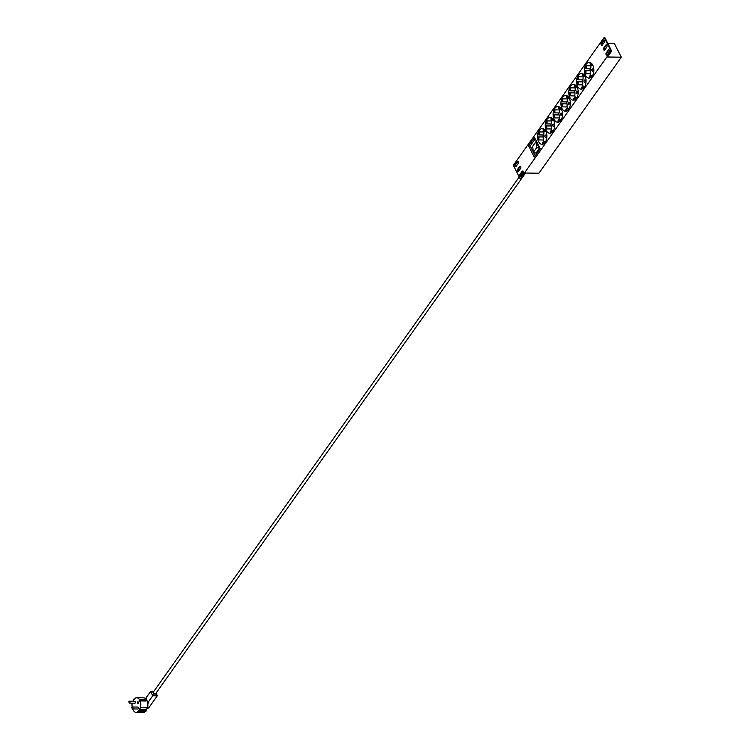 <?xml version="1.0" encoding="UTF-8"?>
<svg xmlns="http://www.w3.org/2000/svg" width="750" height="750" viewBox="0 0 750 750"><rect width="100%" height="100%" fill="white"/><g stroke="black" fill="none" stroke-linecap="round" stroke-linejoin="round"><path stroke-width="1.12" d="M137.841 701.756A1.003 0.609 -89.1 0 0 138.206 703.519A1.003 0.609 -89.1 0 0 137.841 701.756M138.206 708.778A0.966 0.581 -89.1 0 0 137.85 707.072L132.413 706.987A0.966 0.581 90.9 0 1 132.384 708.928L137.812 709.012A0.966 0.581 -89.1 0 0 138.206 708.778M132.178 703.162A7.256 4.369 -89.1 0 0 132.131 707.034M138.816 711.244L139.566 710.194L139.209 709.5L146.287 709.612L146.634 710.297L145.894 711.347L138.816 711.244L138.469 710.55L137.297 712.191A7.256 4.369 -89.1 0 1 136.247 712.388A7.256 4.369 -89.1 0 1 133.331 710.447L133.05 708.938M139.209 709.5L140.466 707.728A7.256 4.369 -89.1 0 0 140.1 700.922L139.725 701.447L139.481 699.703A7.256 4.369 -89.1 0 0 136.566 697.762A7.256 4.369 -89.1 0 0 135.506 697.959L134.25 699.731L133.903 699.038L133.172 701.241M129.441 703.125L134.869 703.2A0.966 0.581 -89.1 0 0 134.906 701.269L129.469 701.184A0.966 0.581 90.9 0 1 129.441 703.125A0.966 0.581 90.9 0 1 128.972 702.722M146.287 709.612L147.544 707.841A7.256 4.369 -89.1 0 0 147.834 703.772L148.35 702.909L147.825 703.659M140.466 707.728L147.544 707.841M146.175 698.634L145.041 698.278A7.256 4.369 -89.1 0 0 143.644 697.866L136.566 697.762M136.247 712.388L143.325 712.5A7.256 4.369 -89.1 0 0 144.375 712.303L145.059 711.337M133.2 709.228L132.713 709.228M137.297 712.191L144.375 712.303M140.1 700.922L146.213 701.016A7.256 4.369 -89.1 0 0 145.594 699.797L139.481 699.703M147.834 703.772L148.35 702.909L147.703 702.9A7.256 4.369 -89.1 0 0 145.538 698.625L150.6 691.5L152.587 691.641L153.834 694.087L152.775 695.775L150.6 691.5L153.928 691.247M147.703 702.9L152.775 695.775L157.275 695.841L156.197 692.925M146.812 708.872L148.697 707.916L157.275 695.841L155.963 693.253M146.634 710.297L139.566 710.194M134.728 699.056L133.903 699.038M128.991 701.569A0.966 0.581 90.9 0 1 129.469 701.184M145.594 699.797L145.566 701.006M145.219 700.322L139.106 700.228M525.525 173.025L155.644 693.694A1.406 0.844 -144.6 0 1 154.528 693.844A1.406 0.844 -144.6 0 1 153.375 692.869A1.406 0.844 -144.6 0 1 153.347 692.062L519.253 176.981M607.847 43.528L614.428 43.631L621.319 57.206L538.903 173.231L525.075 173.016L520.875 178.922L520.237 178.912L513.347 165.328L604.153 37.5L611.044 51.084L520.237 178.912M520.913 176.297A1.284 0.778 90.9 0 1 520.763 174.15L522.741 171.366A1.284 0.778 90.9 0 1 522.928 171.169M518.438 171.412A1.284 0.778 90.9 0 1 518.278 169.266L520.256 166.481A1.284 0.778 90.9 0 1 520.453 166.284M515.953 166.519A1.284 0.778 90.9 0 1 515.803 164.372L517.781 161.597A1.284 0.778 90.9 0 1 517.969 161.391M611.044 51.084L611.691 51.094L604.8 37.509L604.153 37.5M603.422 43.462L601.781 43.434M621.319 57.206L607.491 57L611.691 51.094M602.1 45.253A1.284 0.778 90.9 0 1 601.95 43.106L603.919 40.322A1.284 0.778 90.9 0 1 604.116 40.125M604.584 50.137A1.284 0.778 90.9 0 1 604.425 47.991L606.403 45.216A1.284 0.778 90.9 0 1 606.591 45.009M607.059 55.031A1.284 0.778 90.9 0 1 606.909 52.884L608.878 50.1A1.284 0.778 90.9 0 1 609.075 49.903M534.562 137.541L528.6 145.941L534.253 157.088L540.225 148.688L534.562 137.541M592.772 65.156A7.856 4.725 -89.1 0 0 589.256 62.419A7.856 4.725 -89.1 0 0 584.409 70.2A7.856 4.725 -89.1 0 0 589.012 78.131A7.856 4.725 -89.1 0 0 593.391 73.584A7.856 4.725 -89.1 0 0 592.772 65.156M584.944 76.181A7.856 4.725 -89.1 0 0 581.428 73.444A7.856 4.725 -89.1 0 0 576.581 81.225A7.856 4.725 -89.1 0 0 581.184 89.156A7.856 4.725 -89.1 0 0 585.562 84.609A7.856 4.725 -89.1 0 0 584.944 76.181M577.116 87.206A7.856 4.725 -89.1 0 0 573.6 84.469A7.856 4.725 -89.1 0 0 568.753 92.25A7.856 4.725 -89.1 0 0 573.356 100.181A7.856 4.725 -89.1 0 0 577.725 95.634A7.856 4.725 -89.1 0 0 577.116 87.206M569.278 98.231A7.856 4.725 -89.1 0 0 565.763 95.494A7.856 4.725 -89.1 0 0 560.916 103.275A7.856 4.725 -89.1 0 0 565.519 111.206A7.856 4.725 -89.1 0 0 569.897 106.659A7.856 4.725 -89.1 0 0 569.278 98.231M561.45 109.256A7.856 4.725 -89.1 0 0 557.934 106.519A7.856 4.725 -89.1 0 0 553.088 114.3A7.856 4.725 -89.1 0 0 557.691 122.231A7.856 4.725 -89.1 0 0 562.069 117.684A7.856 4.725 -89.1 0 0 561.45 109.256M553.612 120.281A7.856 4.725 -89.1 0 0 550.106 117.544A7.856 4.725 -89.1 0 0 545.25 125.325A7.856 4.725 -89.1 0 0 549.862 133.256A7.856 4.725 -89.1 0 0 554.231 128.709A7.856 4.725 -89.1 0 0 553.612 120.281M545.784 131.306A7.856 4.725 -89.1 0 0 542.269 128.569A7.856 4.725 -89.1 0 0 537.422 136.35A7.856 4.725 -89.1 0 0 542.025 144.281A7.856 4.725 -89.1 0 0 546.403 139.734A7.856 4.725 -89.1 0 0 545.784 131.306M603.281 40.312L601.303 43.097A1.284 0.778 -89.1 0 0 601.069 44.512A1.284 0.778 -89.1 0 0 601.781 45.366A1.284 0.778 -89.1 0 0 602.297 45.056L604.275 42.272A1.284 0.778 -89.1 0 0 604.509 40.847A1.284 0.778 -89.1 0 0 603.797 40.003A1.284 0.778 -89.1 0 0 603.281 40.312L603.919 40.322M605.756 45.206L603.787 47.981A1.284 0.778 -89.1 0 0 603.544 49.406A1.284 0.778 -89.1 0 0 604.256 50.25A1.284 0.778 -89.1 0 0 604.772 49.941L606.75 47.156A1.284 0.778 -89.1 0 0 606.984 45.741A1.284 0.778 -89.1 0 0 606.272 44.888A1.284 0.778 -89.1 0 0 605.756 45.206L606.403 45.216M608.241 50.091L606.262 52.875A1.284 0.778 -89.1 0 0 606.028 54.291A1.284 0.778 -89.1 0 0 606.741 55.144A1.284 0.778 -89.1 0 0 607.256 54.825L609.234 52.05A1.284 0.778 -89.1 0 0 609.469 50.625A1.284 0.778 -89.1 0 0 608.756 49.781A1.284 0.778 -89.1 0 0 608.241 50.091L608.878 50.1M521.109 176.1L523.088 173.316A1.284 0.778 -89.1 0 0 523.322 171.891A1.284 0.778 -89.1 0 0 522.609 171.047A1.284 0.778 -89.1 0 0 522.094 171.356L520.116 174.141A1.284 0.778 -89.1 0 0 519.881 175.566A1.284 0.778 -89.1 0 0 520.594 176.409A1.284 0.778 -89.1 0 0 521.109 176.1M518.625 171.206L520.603 168.431A1.284 0.778 -89.1 0 0 520.837 167.006A1.284 0.778 -89.1 0 0 520.125 166.163A1.284 0.778 -89.1 0 0 519.609 166.472L517.641 169.256A1.284 0.778 -89.1 0 0 517.397 170.672A1.284 0.778 -89.1 0 0 518.109 171.516A1.284 0.778 -89.1 0 0 518.625 171.206M516.15 166.322L518.128 163.537A1.284 0.778 -89.1 0 0 518.362 162.122A1.284 0.778 -89.1 0 0 517.65 161.269A1.284 0.778 -89.1 0 0 517.134 161.588L515.156 164.362A1.284 0.778 -89.1 0 0 514.922 165.787A1.284 0.778 -89.1 0 0 515.634 166.631A1.284 0.778 -89.1 0 0 516.15 166.322M592.05 64.013A7.856 4.725 -89.1 0 0 591.506 64.763M591.647 65.044A2.212 1.762 -82.8 0 1 591.347 65.044A7.856 4.725 -89.1 0 0 590.944 65.841L586.284 65.775A7.856 4.725 -89.1 0 0 585.487 68.7L586.116 68.775L586.284 65.775M590.147 68.841A7.856 4.725 -89.1 0 0 590.044 70.781L585.375 70.706A7.856 4.725 -89.1 0 0 585.834 73.791L586.003 70.781L585.375 70.706M590.044 70.781L590.672 70.856L590.503 73.866L585.834 73.791M590.503 73.866A7.856 4.725 -89.1 0 0 591.15 75.516M591.291 75.788A7.856 4.725 -89.1 0 0 591.853 76.631M590.944 65.841L590.775 68.85L586.116 68.775M592.987 69.356A1.106 0.666 -89.1 0 0 591.806 70.059A1.106 0.666 -89.1 0 0 593.072 70.537A1.106 0.666 -89.1 0 0 592.987 69.356M584.222 75.038A7.856 4.725 -89.1 0 0 583.678 75.788M583.819 76.069A2.212 1.762 -82.8 0 1 583.509 76.069A7.856 4.725 -89.1 0 0 583.116 76.866L578.447 76.8A7.856 4.725 -89.1 0 0 577.659 79.725L578.288 79.8L578.447 76.8M582.309 79.866A7.856 4.725 -89.1 0 0 582.206 81.806L577.547 81.731A7.856 4.725 -89.1 0 0 578.006 84.816L578.175 81.806L577.547 81.731M582.206 81.806L582.834 81.881L582.666 84.891L578.006 84.816M582.666 84.891A7.856 4.725 -89.1 0 0 583.322 86.541M583.462 86.812A7.856 4.725 -89.1 0 0 584.025 87.656M583.116 76.866L582.947 79.875L578.288 79.8M585.159 80.372A1.106 0.666 -89.1 0 0 583.978 81.084A1.106 0.666 -89.1 0 0 585.244 81.562A1.106 0.666 -89.1 0 0 585.159 80.372M576.384 86.062A7.856 4.725 -89.1 0 0 575.841 86.812M575.991 87.094A2.212 1.762 -82.8 0 1 575.681 87.094A7.856 4.725 -89.1 0 0 575.278 87.891L570.619 87.825A7.856 4.725 -89.1 0 0 569.822 90.75L570.45 90.825L570.619 87.825M574.481 90.891A7.856 4.725 -89.1 0 0 574.378 92.831L569.719 92.756A7.856 4.725 -89.1 0 0 570.178 95.841L570.337 92.831L569.719 92.756M574.378 92.831L575.006 92.906L574.837 95.916L570.178 95.841M574.837 95.916A7.856 4.725 -89.1 0 0 575.484 97.566M575.634 97.838A7.856 4.725 -89.1 0 0 576.197 98.681M575.278 87.891L575.119 90.9L570.45 90.825M577.322 91.397A1.106 0.666 -89.1 0 0 576.141 92.109A1.106 0.666 -89.1 0 0 577.406 92.588A1.106 0.666 -89.1 0 0 577.322 91.397M568.556 97.088A7.856 4.725 -89.1 0 0 568.013 97.838M568.153 98.119A2.212 1.762 -82.8 0 1 567.853 98.119A7.856 4.725 -89.1 0 0 567.45 98.916L562.791 98.841A7.856 4.725 -89.1 0 0 561.994 101.775L562.622 101.85L562.791 98.841M566.653 101.916A7.856 4.725 -89.1 0 0 566.55 103.856L561.881 103.781A7.856 4.725 -89.1 0 0 562.341 106.866L562.509 103.856L561.881 103.781M566.55 103.856L567.169 103.931L567.009 106.941L562.341 106.866M567.009 106.941A7.856 4.725 -89.1 0 0 567.656 108.591M567.797 108.863A7.856 4.725 -89.1 0 0 568.359 109.706M567.45 98.916L567.281 101.925L562.622 101.85M569.494 102.422A1.106 0.666 -89.1 0 0 568.312 103.134A1.106 0.666 -89.1 0 0 569.578 103.612A1.106 0.666 -89.1 0 0 569.494 102.422M560.728 108.103A7.856 4.725 -89.1 0 0 560.184 108.863M560.325 109.144A2.212 1.762 -82.8 0 1 560.016 109.144A7.856 4.725 -89.1 0 0 559.622 109.941L554.953 109.866A7.856 4.725 -89.1 0 0 554.166 112.8L554.784 112.875L554.953 109.866M558.816 112.941A7.856 4.725 -89.1 0 0 558.713 114.881L554.053 114.806A7.856 4.725 -89.1 0 0 554.513 117.891L554.681 114.881L554.053 114.806M558.713 114.881L559.341 114.956L559.172 117.966L554.513 117.891M559.172 117.966A7.856 4.725 -89.1 0 0 559.819 119.616M559.969 119.887A7.856 4.725 -89.1 0 0 560.531 120.731M559.622 109.941L559.453 112.95L554.784 112.875M561.656 113.447A1.106 0.666 -89.1 0 0 560.484 114.159A1.106 0.666 -89.1 0 0 561.75 114.638A1.106 0.666 -89.1 0 0 561.656 113.447M552.891 119.128A7.856 4.725 -89.1 0 0 552.347 119.887M552.497 120.169A2.212 1.762 -82.8 0 1 552.188 120.169A7.856 4.725 -89.1 0 0 551.784 120.966L547.125 120.891A7.856 4.725 -89.1 0 0 546.328 123.825L546.956 123.9L547.125 120.891M550.988 123.966A7.856 4.725 -89.1 0 0 550.884 125.897L546.225 125.831A7.856 4.725 -89.1 0 0 546.675 128.916L546.844 125.906L546.225 125.831M550.884 125.897L551.512 125.981L551.344 128.981L546.675 128.916M551.344 128.981A7.856 4.725 -89.1 0 0 551.991 130.641M552.141 130.912A7.856 4.725 -89.1 0 0 552.694 131.747M551.784 120.966L551.625 123.975L546.956 123.9M553.828 124.472A1.106 0.666 -89.1 0 0 552.647 125.184A1.106 0.666 -89.1 0 0 553.913 125.662A1.106 0.666 -89.1 0 0 553.828 124.472M545.062 130.153A7.856 4.725 -89.1 0 0 544.519 130.912M544.659 131.194A2.212 1.762 -82.8 0 1 544.359 131.194A7.856 4.725 -89.1 0 0 543.956 131.991L539.288 131.916A7.856 4.725 -89.1 0 0 538.5 134.85L539.128 134.925L539.288 131.916M543.159 134.991A7.856 4.725 -89.1 0 0 543.056 136.922L538.387 136.856A7.856 4.725 -89.1 0 0 538.847 139.941L539.016 136.931L538.387 136.856M543.056 136.922L543.675 137.006L543.516 140.006L538.847 139.941M543.516 140.006A7.856 4.725 -89.1 0 0 544.163 141.666M544.303 141.938A7.856 4.725 -89.1 0 0 544.866 142.772M543.956 131.991L543.787 135L539.128 134.925M546 135.497A1.106 0.666 -89.1 0 0 544.819 136.209A1.106 0.666 -89.1 0 0 546.084 136.688A1.106 0.666 -89.1 0 0 546 135.497M543.675 137.006L539.016 136.931M545.709 131.156A2.212 1.762 -82.8 0 1 544.959 131.269L544.359 131.194A2.212 1.762 -82.8 0 1 543.188 130.369L543.084 129.469L543.919 130.322A2.016 1.603 97.2 0 0 545.616 130.988M544.688 130.988A2.016 1.603 97.2 0 0 545.428 130.678M544.959 131.269A2.212 1.762 -82.8 0 1 543.787 130.444L543.206 129.488M545.1 142.481L544.828 142.219A2.016 1.603 97.2 0 0 544.359 141.928M542.306 143.381L542.522 142.434A2.212 1.762 -82.8 0 1 544.387 141.722M542.316 143.269L543.122 142.509A2.212 1.762 -82.8 0 1 545.409 142.031M545.297 142.191A2.016 1.603 97.2 0 0 543.244 142.641L542.428 143.391M551.512 125.981L546.844 125.906M559.341 114.956L554.681 114.881M567.169 103.931L562.509 103.856M575.006 92.906L570.337 92.831M582.834 81.881L578.175 81.806M590.672 70.856L586.003 70.781M553.538 120.131A2.212 1.762 -82.8 0 1 552.788 120.244L552.188 120.169A2.212 1.762 -82.8 0 1 551.016 119.344L550.913 118.444L551.756 119.297A2.016 1.603 97.2 0 0 553.444 119.962M552.516 119.962A2.016 1.603 97.2 0 0 553.266 119.653M552.788 120.244A2.212 1.762 -82.8 0 1 551.625 119.419L551.034 118.463M552.928 131.456L552.656 131.203A2.016 1.603 97.2 0 0 552.188 130.903M550.144 132.356L550.35 131.409A2.212 1.762 -82.8 0 1 552.216 130.697M550.144 132.244L550.95 131.484A2.212 1.762 -82.8 0 1 553.237 131.006M553.134 131.166A2.016 1.603 97.2 0 0 551.072 131.616L550.266 132.375M561.375 109.106A2.212 1.762 -82.8 0 1 560.625 109.219L560.016 109.144A2.212 1.762 -82.8 0 1 558.853 108.319L558.741 107.419L559.584 108.272A2.016 1.603 97.2 0 0 561.281 108.938M560.353 108.947A2.016 1.603 97.2 0 0 561.094 108.628M560.625 109.219A2.212 1.762 -82.8 0 1 559.453 108.394L558.862 107.438M560.766 120.431L560.484 120.178A2.016 1.603 97.2 0 0 560.025 119.878M557.972 121.331L558.178 120.384A2.212 1.762 -82.8 0 1 560.044 119.672M557.981 121.219L558.787 120.459A2.212 1.762 -82.8 0 1 561.066 119.981M560.962 120.141A2.016 1.603 97.2 0 0 558.9 120.591L558.094 121.35M569.203 98.091A2.212 1.762 -82.8 0 1 568.453 98.194L567.853 98.119A2.212 1.762 -82.8 0 1 566.681 97.294L566.578 96.394L567.413 97.247A2.016 1.603 97.2 0 0 569.109 97.912M568.181 97.922A2.016 1.603 97.2 0 0 568.922 97.603M568.453 98.194A2.212 1.762 -82.8 0 1 567.281 97.369L566.7 96.413M568.594 109.406L568.322 109.153A2.016 1.603 97.2 0 0 567.853 108.853M565.688 110.175L566.016 109.359A2.212 1.762 -82.8 0 1 567.881 108.647M565.809 110.194L566.616 109.434A2.212 1.762 -82.8 0 1 568.903 108.956M568.8 109.116A2.016 1.603 97.2 0 0 566.737 109.566L565.922 110.325M577.031 87.066A2.212 1.762 -82.8 0 1 576.281 87.169L575.681 87.094A2.212 1.762 -82.8 0 1 574.509 86.269L574.406 85.369L575.25 86.222A2.016 1.603 97.2 0 0 576.938 86.888M576.009 86.897A2.016 1.603 97.2 0 0 576.759 86.578M576.281 87.169A2.212 1.762 -82.8 0 1 575.119 86.344L574.528 85.388M576.422 98.381L576.15 98.128A2.016 1.603 97.2 0 0 575.681 97.828M573.516 99.15L573.844 98.334A2.212 1.762 -82.8 0 1 575.709 97.631M573.638 99.169L574.444 98.409A2.212 1.762 -82.8 0 1 576.731 97.931M576.628 98.091A2.016 1.603 97.2 0 0 574.566 98.541L573.759 99.3M584.869 76.041A2.212 1.762 -82.8 0 1 584.119 76.144L583.509 76.069A2.212 1.762 -82.8 0 1 582.347 75.244L582.234 74.344L583.078 75.197A2.016 1.603 97.2 0 0 584.775 75.862M583.847 75.872A2.016 1.603 97.2 0 0 584.587 75.553M584.119 76.144A2.212 1.762 -82.8 0 1 582.947 75.328L582.356 74.362M584.259 87.356L583.987 87.103A2.016 1.603 97.2 0 0 583.519 86.803M581.466 88.256L581.672 87.309A2.212 1.762 -82.8 0 1 583.538 86.606M581.475 88.144L582.281 87.384A2.212 1.762 -82.8 0 1 584.559 86.906M584.456 87.066A2.016 1.603 97.2 0 0 582.394 87.516L581.587 88.275M592.697 65.016A2.212 1.762 -82.8 0 1 591.947 65.119L591.347 65.044A2.212 1.762 -82.8 0 1 590.175 64.219L590.072 63.319L590.916 64.172A2.016 1.603 97.2 0 0 592.603 64.847M591.675 64.847A2.016 1.603 97.2 0 0 592.416 64.528M591.947 65.119A2.212 1.762 -82.8 0 1 590.775 64.303L590.194 63.338M592.087 76.331L591.816 76.078A2.016 1.603 97.2 0 0 591.347 75.778M589.303 77.231L589.509 76.284A2.212 1.762 -82.8 0 1 591.375 75.581M589.303 77.119L590.109 76.359A2.212 1.762 -82.8 0 1 592.397 75.881M592.294 76.041A2.016 1.603 97.2 0 0 590.231 76.491L589.416 77.25M535.247 138.872L530.203 145.969L535.191 155.784M535.997 141.619L532.641 146.344L533.4 152.259L536.044 153.066L539.4 148.341L535.997 141.619L536.756 147.534L533.4 152.259M530.203 145.969L528.6 145.941M536.756 147.534L539.4 148.341M132.028 707.222A0.966 0.581 90.9 0 1 132.413 706.987L131.662 707.381L132.384 708.928M153.637 691.659L152.587 691.641M153.834 694.087L156.403 694.125M515.803 164.372L515.156 164.362M517.781 161.597L517.134 161.588M518.278 169.266L517.641 169.256M520.256 166.481L519.609 166.472M520.763 174.15L520.116 174.141M522.741 171.366L522.094 171.356M606.909 52.884L606.262 52.875M604.425 47.991L603.787 47.981M601.95 43.106L601.303 43.097M543.188 130.369L543.787 130.444M542.522 142.434L543.122 142.509M551.016 119.344L551.625 119.419M550.35 131.409L550.95 131.484M558.853 108.319L559.453 108.394M558.178 120.384L558.787 120.459M566.681 97.294L567.281 97.369M566.016 109.359L566.616 109.434M574.509 86.269L575.119 86.344M573.844 98.334L574.444 98.409M582.347 75.244L582.947 75.328M581.672 87.309L582.281 87.384M590.175 64.219L590.775 64.303M589.509 76.284L590.109 76.359M128.812 701.756C130.191 702.759 130.191 702.759 128.812 701.756C130.191 702.759 130.191 702.759 128.812 701.756M520.481 175.247L523.172 171.469M544.087 141.656L544.688 141.731M551.916 130.631L552.525 130.706M559.753 119.606L560.353 119.681M567.581 108.581L568.181 108.656M575.409 97.556L576.019 97.631M583.247 86.531L583.847 86.606M591.075 75.506L591.675 75.581"/></g></svg>
